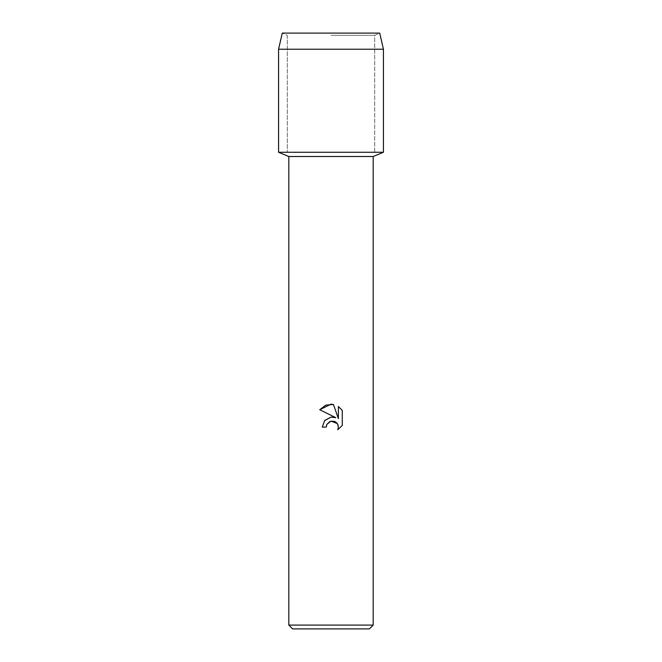 <?xml version="1.0" encoding="UTF-8"?>
<svg xmlns="http://www.w3.org/2000/svg" width="662" height="662" viewBox="0 0 662 662"><rect width="100%" height="100%" fill="white"/><g stroke="black" fill="none" stroke-linecap="round" stroke-linejoin="round"><path stroke-width="0.5" stroke-dasharray="3.31 2.48" d="M331 35.326L374.709 35.326L331 35.326M379.715 33.1L282.285 33.1L379.715 33.1L374.709 35.326L374.709 152.26L278.57 152.26L374.709 152.26L374.709 35.326L379.715 33.1M373.186 156.522L288.814 156.522M383.43 152.26L331 152.26L383.43 152.26M373.186 625.085L288.814 625.085M369.371 628.9L292.629 628.9M326.664 424.855L326.896 424.325M342.279 425.409L342.279 410.432M324.521 420.684L322.27 427.081L326.258 427.081M332.796 417.035L331 417.101M319.721 409.745L335.833 417.689M329.949 421.462L331 421.123M338.373 406.476L338.373 418.616L333.449 404.449M383.43 49.211L278.57 49.211M287.291 35.326L287.291 152.26L287.291 35.326L282.285 33.1L287.291 35.326"/><path stroke-width="0.99" d="M379.715 33.1L282.285 33.1L379.715 33.1L383.43 49.211L383.43 152.26L331 152.26L383.43 152.26L373.186 156.522L373.186 625.085L288.814 625.085L292.629 628.9L369.371 628.9L373.186 625.085M288.814 625.085L288.814 156.522L373.186 156.522M331 421.123L326.896 424.325L326.258 427.081L322.27 427.081L324.744 420.428L331 417.101L335.833 417.689L319.721 409.745L331 404.184L333.449 404.449L338.373 418.616L338.373 406.476L342.279 410.432L342.279 425.409L337.744 429.754L338.381 427.04L337.926 424.714L336.61 422.753L334.649 421.437L331 421.123L337.248 423.506M326.258 427.081L326.664 424.855M337.479 423.854L338.381 427.04L337.744 429.754L342.279 425.409M335.833 417.689L332.796 417.035M331 417.101L324.521 420.684M326.896 424.325L329.949 421.462M342.279 410.432L338.373 406.476M333.449 404.449L325.787 405.111L319.721 409.745M282.285 33.1L278.57 49.211L278.57 152.26L331 152.26L278.57 152.26L288.814 156.522M278.57 49.211L383.43 49.211"/></g></svg>

